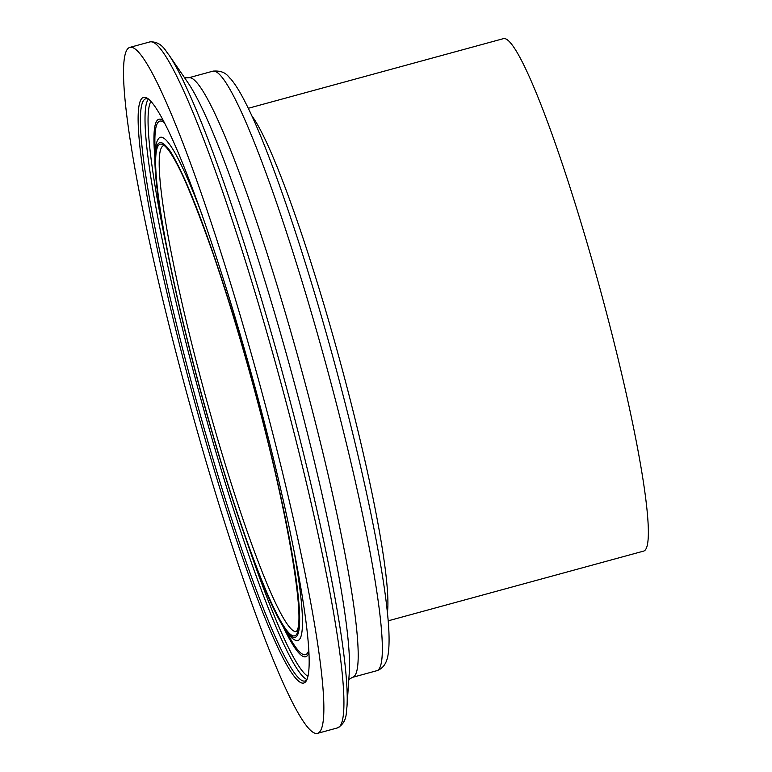 <?xml version="1.0" encoding="UTF-8"?>
<svg xmlns="http://www.w3.org/2000/svg" width="772" height="772" viewBox="0 0 772 772"><rect width="100%" height="100%" fill="white"/><g stroke="black" fill="none" stroke-linecap="round" stroke-linejoin="round"><path stroke-width="1.16" d="M306.889 679.63A301.804 30.88 74.7 0 1 304.892 681.039A301.804 30.88 74.7 0 1 195.634 398.024A301.804 30.88 74.7 0 1 145.947 98.739A301.804 30.88 74.7 0 1 148.378 98.941M261.225 410.443A303.599 31.063 74.7 0 1 306.301 680.846A303.599 31.063 74.7 0 1 193.733 398.545A303.599 31.063 74.7 0 1 147.259 98.198A303.599 31.063 74.7 0 1 261.225 410.443M267.662 413.879A355.583 36.381 74.7 0 1 317.331 733.4A355.583 36.381 74.7 0 1 188.6 399.944A355.583 36.381 74.7 0 1 130.063 47.324A355.583 36.381 74.7 0 1 267.662 413.879M248.266 108.292L503.585 38.6A265.645 27.184 74.7 0 1 606.377 312.438A265.645 27.184 74.7 0 1 643.491 551.14L388.171 620.833M296.448 631.621A251.904 25.775 74.7 0 1 205.284 395.389A251.904 25.775 74.7 0 1 163.78 145.599C172.783 139.664 224.749 270.586 258.774 406.217C287.908 515.657 304.332 615.12 297.384 629.913L296.429 631.631M258.794 406.236A254.885 26.084 74.7 0 1 267.286 593.485A254.885 26.084 74.7 0 1 155.77 168.421A254.885 26.084 74.7 0 1 258.794 406.236M258.987 406.342A256.487 26.248 74.7 0 1 267.537 594.768A256.487 26.248 74.7 0 1 155.326 167.032A256.487 26.248 74.7 0 1 258.987 406.342M294.2 552.154A260.839 26.692 74.7 0 1 294.962 640.027C274.996 631.612 231.04 506.538 195.538 372.393C165.054 254.779 147.037 155.404 158.231 139.114A260.839 26.692 74.7 0 1 202.225 215.185M308.723 650.603A276.53 28.294 74.7 0 1 286.393 631.467M155.201 150.839A276.53 28.294 74.7 0 1 164.716 123.018M308.848 652.909A278.586 28.506 74.7 0 1 282.6 625.6M154.911 157.816A278.586 28.506 74.7 0 1 163.645 120.963M307.903 676.272A299.411 30.639 74.7 0 1 246.75 541.278M166.887 248.671A299.411 30.639 74.7 0 1 150.965 101.325M306.928 679.543A301.804 30.88 74.7 0 1 200.218 396.769A301.804 30.88 74.7 0 1 148.456 98.999M130.063 47.324L150.135 41.842A355.583 36.381 74.7 0 1 287.734 408.398A355.583 36.381 74.7 0 1 337.412 727.919L317.331 733.4M346.937 707.162L349.262 672.914A318.633 32.598 74.7 0 0 299.285 401.556A318.633 32.598 74.7 0 0 188.3 83.202L168.894 54.88A352.447 36.062 74.7 0 1 291.652 407.018A352.447 36.062 74.7 0 1 346.937 707.162C345.933 711.398 347.902 722.167 337.412 727.919M184.576 77.769L188.841 77.74A310.769 31.797 74.7 0 1 309.089 398.091A310.769 31.797 74.7 0 1 352.514 677.333A310.769 31.797 74.7 0 1 352.495 677.343L348.819 679.476M188.841 77.74L212.985 71.149A310.769 31.797 74.7 0 1 333.234 391.5A310.769 31.797 74.7 0 1 376.649 670.752L352.505 677.343M251.749 115.694A265.645 27.184 74.7 0 1 346.01 383.51A265.645 27.184 74.7 0 1 387.409 612.688M294.962 640.027L295.686 640.49M158.617 138.352L158.231 139.114M168.894 54.88C165.874 51.743 162.101 41.466 150.135 41.842M212.985 71.149C225.974 70.049 228.483 77.374 230.741 78.889C235.18 84.129 239.918 91.733 244.975 101.682C270.335 150.357 310.257 269.582 341.301 388.441C364.577 476.971 382.005 561.225 387.226 610.951C389.387 630.434 389.657 645.093 388.036 654.936C386.656 663.476 382.864 668.755 376.649 670.752"/></g></svg>
